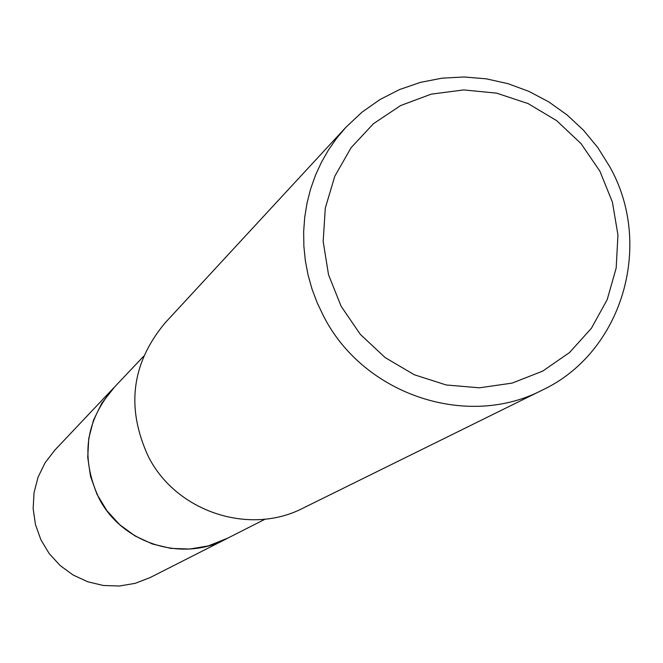 <?xml version="1.0" encoding="UTF-8"?>
<svg xmlns="http://www.w3.org/2000/svg" width="663" height="663" viewBox="0 0 663 663"><rect width="100%" height="100%" fill="white"/><g stroke="black" fill="none" stroke-linecap="round" stroke-linejoin="round"><path stroke-width="0.99" d="M265.167 519.146L225.884 539.094C182.01 562.58 121.685 543.229 98.878 498.004C80.43 458 85.229 421.444 113.29 388.336L143.564 356.338M227.252 538.397C183.303 562.904 121.909 543.768 98.862 498.012C80.206 457.346 85.361 420.417 114.343 387.225M542.16 390.167L303.19 508.065C249.561 535.969 176.333 511.911 148.429 456.708C125.887 408.043 131.398 363.481 164.979 323.022L345.854 127.337L361.923 112.238L379.924 99.574L399.524 89.571L420.342 82.394L442.006 78.176L464.092 76.983L486.219 78.822L507.966 83.662L528.941 91.395L548.765 101.887L567.072 114.931L583.548 130.288L597.877 147.692L609.811 166.811C654.033 245.161 622.201 352.724 542.16 390.167C467.117 429.293 363.481 394.717 323.61 316.218L317.245 302.925L312.049 289.159L308.071 275.021L305.336 260.625L303.861 246.097L303.662 231.536L304.74 217.058L307.085 202.779L310.665 188.822L315.464 175.272L321.439 162.261L328.533 149.863L336.696 138.194L345.854 127.337M599.899 171.187L612.421 202.165L617.949 234.984L616.184 268.018L607.184 299.659L591.379 328.318L569.509 352.559L542.641 371.139L512.101 383.106L479.424 387.814L446.24 384.979L414.259 374.736L385.12 357.564L360.307 334.351L341.122 306.265L328.533 274.755L323.171 241.44L325.309 208.033L334.798 176.234L351.133 147.642L373.451 123.699L400.601 105.566L431.207 94.138L463.719 89.928L496.529 93.127L528.013 103.544L556.63 120.633L580.987 143.564L599.899 171.187M227.823 538.107L208.323 545.906L189.726 549.039L170.822 548.384L152.366 543.975L135.095 535.977L119.705 524.698L106.818 510.601L96.955 494.242L90.508 476.283L87.74 457.445L88.751 438.5L93.491 420.185L101.77 403.245L114.782 386.761M225.859 539.135L150.095 577.581L135.202 583.341L119.431 586.017L103.403 585.495L87.765 581.783L73.145 575.036L60.126 565.522L49.228 553.613L40.899 539.781L35.47 524.599L33.15 508.662L34.037 492.617L38.081 477.103L45.117 462.733L54.863 450.094L113.24 388.352"/></g></svg>
